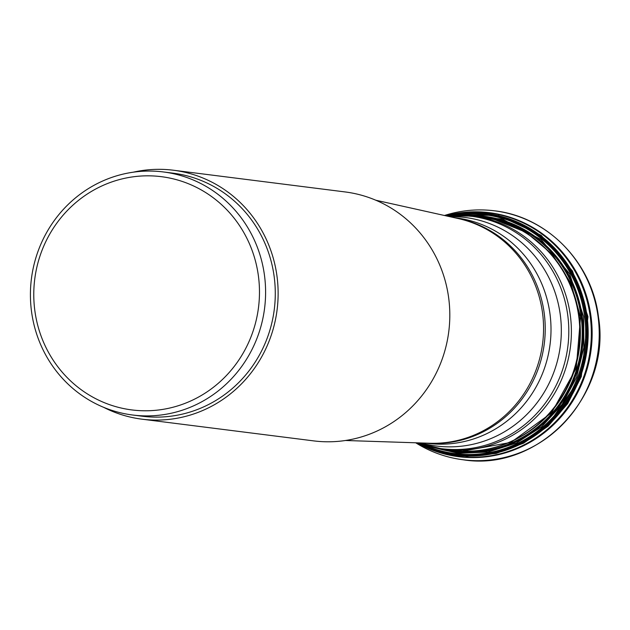 <?xml version="1.0" encoding="UTF-8"?>
<svg xmlns="http://www.w3.org/2000/svg" width="630" height="630" viewBox="0 0 630 630"><rect width="100%" height="100%" fill="white"/><g stroke="black" fill="none" stroke-linecap="round" stroke-linejoin="round"><path stroke-width="0.94" d="M418.541 443.197A121.306 116.369 -82.8 0 0 538.5 432.148A121.306 116.369 -82.8 0 0 586.128 316.599A121.306 116.369 -82.8 0 0 447.284 215.791M429.644 446.662L458.443 453.316L487.998 452.08L516.34 443.04L541.611 426.786L562.125 404.413L576.529 377.378L583.876 347.492L583.64 316.717L569.622 273.806L541.162 239.62L502.386 219.098L458.908 215.2M462.239 451.23L510.898 442.402L551.573 412.855L576.261 368.133L580.537 316.914L570.914 283.342L552.242 254.244L526.089 232.328L494.731 219.626M444.457 215.491A125.464 120.354 97.2 0 1 494.526 210.822A125.464 120.354 97.2 0 1 598.114 317.008A125.464 120.354 97.2 0 1 463.058 459.766A125.464 120.354 97.2 0 1 415.721 442.788M131.323 177.077A117.558 112.778 -82.8 0 0 34.815 310.44A117.558 112.778 -82.8 0 0 161.926 409.531A117.558 112.778 -82.8 0 0 258.434 276.168A117.558 112.778 -82.8 0 0 131.323 177.077M264.513 275.625A122.496 117.511 -82.8 0 0 163.375 171.951A122.496 117.511 -82.8 0 0 132.064 172.368A122.496 117.511 -82.8 0 0 31.5 311.33A122.496 117.511 -82.8 0 0 132.647 415.012A122.496 117.511 -82.8 0 0 163.95 414.595A122.496 117.511 -82.8 0 0 264.513 275.625M163.375 171.951L173.061 173.171A122.496 117.511 97.2 0 1 274.2 276.853A122.496 117.511 97.2 0 1 142.333 416.233L132.647 415.012M103.627 407.319A125.464 120.354 -82.8 0 0 141.955 419.178A125.464 120.354 -82.8 0 0 277.019 276.42A125.464 120.354 -82.8 0 0 173.431 170.234A125.464 120.354 -82.8 0 0 133.347 172.179M173.431 170.234L345.106 191.937A125.464 120.354 97.2 0 1 448.702 298.124A125.464 120.354 97.2 0 1 313.638 440.882L141.955 419.178M416.926 442.827A122.968 117.968 -82.8 0 0 540.816 435.369A122.968 117.968 -82.8 0 0 591.066 316.78A122.968 117.968 -82.8 0 0 445.638 215.751M417.084 442.835A122.685 117.692 -82.8 0 0 540.383 434.865A122.685 117.692 -82.8 0 0 590.239 316.756A122.685 117.692 97.2 0 0 445.788 215.791M438.204 451.434L466.98 456.246L496.054 453.474L523.609 443.181L548.005 426.242L567.693 403.617L581.309 376.614L587.987 316.646L572.465 270.987L541.138 235.305L498.684 215.555L452.033 214.491M580.01 288.493L587.184 316.599L587.223 348.579M579.293 379.701L546.942 426.29M506.299 450.08L472.713 456.026M418.706 443.622L417.202 442.835A121.787 116.834 -82.8 0 0 418.706 443.622A121.787 116.834 -82.8 0 0 419.533 444.04A121.787 116.834 -82.8 0 0 539.595 432.361A121.787 116.834 -82.8 0 0 587.097 316.599A121.787 116.834 -82.8 0 0 448.458 215.224A121.787 116.834 -82.8 0 0 447.552 215.428A121.787 116.834 -82.8 0 0 445.906 215.814L447.552 215.428M446.552 215.869A121.425 116.479 97.2 0 1 586.309 316.591A121.425 116.479 97.2 0 1 538.311 432.495A121.425 116.479 97.2 0 1 417.848 442.937M418.257 443.095A121.354 116.416 -82.8 0 0 538.422 432.282A121.354 116.416 -82.8 0 0 586.199 316.599A121.354 116.416 97.2 0 0 446.985 215.822M420.478 443.898A120.999 116.078 -82.8 0 0 539.044 431.188A120.999 116.078 -82.8 0 0 585.648 316.622A120.999 116.078 97.2 0 0 449.34 215.602M424.959 445.355A120.338 115.44 -82.8 0 0 540.304 429.022A120.338 115.44 -82.8 0 0 584.632 316.669A120.338 115.44 97.2 0 0 454.041 215.302M466.791 215.476A118.763 113.928 97.2 0 1 582.27 316.788A118.763 113.928 97.2 0 1 437.346 448.363M439.709 448.773A118.503 113.684 -82.8 0 0 581.899 316.811A118.503 113.684 97.2 0 0 469.177 215.665M445.197 449.544A117.944 113.14 -82.8 0 0 581.144 316.866A117.944 113.14 97.2 0 0 474.681 216.279M526.546 226.516L559.471 253.52M473.287 216.106L481.706 217.169A117.558 112.778 97.2 0 1 578.773 316.669A117.558 112.778 97.2 0 1 452.222 450.434L443.796 449.363A117.558 112.778 -82.8 0 0 443.803 449.371A117.558 112.778 -82.8 0 0 570.355 315.606A117.558 112.778 -82.8 0 0 473.287 216.106A117.558 112.778 -82.8 0 0 473.28 216.106L446.292 215.901M375.795 200.222L458.254 218.563A113.691 109.061 97.2 0 1 458.286 218.571L458.286 218.571A113.691 109.061 97.2 0 1 542.556 313.118A113.691 109.061 97.2 0 1 429.88 443.252L429.88 443.252A113.691 109.061 97.2 0 1 429.841 443.252L345.421 440.496M427.494 443.173A113.605 108.982 -82.8 0 0 544.226 313.354A113.605 108.982 -82.8 0 0 455.955 218.051M454.38 217.696L456.199 217.925A113.605 108.982 97.2 0 1 550.006 314.079A113.605 108.982 97.2 0 1 427.699 443.347L425.88 443.118M421.147 442.969A115.18 110.494 -82.8 0 0 560.306 314.968A115.18 110.494 -82.8 0 0 449.757 216.673M446.434 215.932A117.164 112.4 97.2 0 1 567.772 315.386A117.164 112.4 97.2 0 1 417.753 442.851M452.222 450.434C481.446 453.726 508.158 446.654 532.358 429.219L532.358 429.219A117.259 112.487 -82.8 0 0 579.348 316.819A117.259 112.487 -82.8 0 0 554.053 257.662A117.259 112.487 -82.8 0 0 554.046 257.654C534.949 234.754 510.835 221.256 481.706 217.169M494.526 210.822C547.344 216.602 592.208 262.623 598.5 317.158C611.628 395.364 538.941 472.224 463.058 459.766M443.796 449.363L417.603 442.851"/></g></svg>
